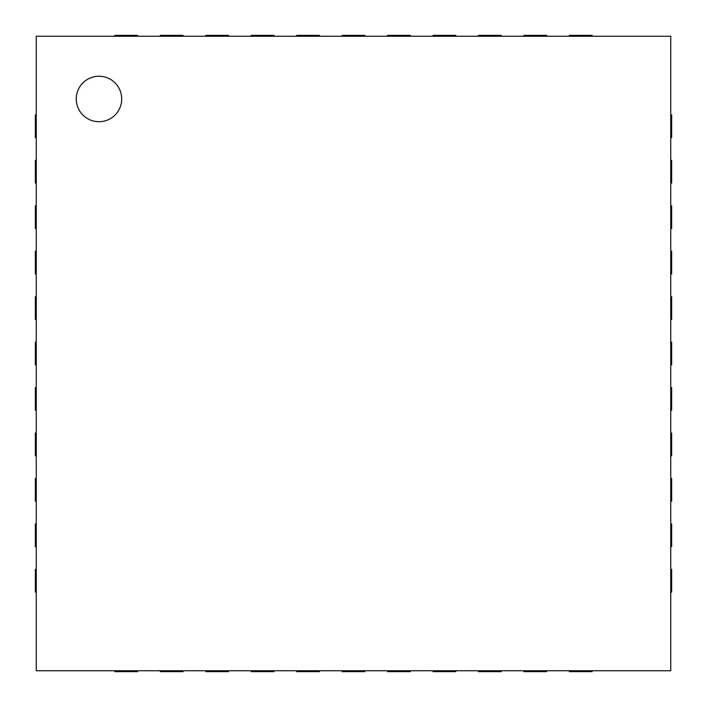 <?xml version="1.0" encoding="UTF-8"?>
<svg xmlns="http://www.w3.org/2000/svg" width="707" height="707" viewBox="0 0 707 707"><rect width="100%" height="100%" fill="white"/><g stroke="black" fill="none" stroke-linecap="round" stroke-linejoin="round"><path stroke-width="1.06" d="M433.038 670.74L433.038 671.65L455.759 671.65L455.759 670.74M36.26 670.74L670.74 670.74L670.74 36.26L36.26 36.26L36.26 670.74M137.609 36.26L137.609 35.35L114.888 35.35L114.888 36.26M36.26 114.888L35.35 114.888L35.35 137.609L36.26 137.609M183.06 36.26L183.06 35.35L160.339 35.35L160.339 36.26M36.26 160.339L35.35 160.339L35.35 183.06L36.26 183.06M228.511 36.26L228.511 35.35L205.79 35.35L205.79 36.26M36.26 205.79L35.35 205.79L35.35 228.511L36.26 228.511M273.963 36.26L273.963 35.35L251.241 35.35L251.241 36.26M36.26 251.241L35.35 251.241L35.35 273.963L36.26 273.963M319.414 36.26L319.414 35.35L296.684 35.35L296.684 36.26M36.26 296.684L35.35 296.684L35.35 319.414L36.26 319.414M364.865 36.26L364.865 35.35L342.135 35.35L342.135 36.26M36.26 342.135L35.35 342.135L35.35 364.865L36.26 364.865M410.316 36.26L410.316 35.35L387.586 35.35L387.586 36.26M36.26 387.586L35.35 387.586L35.35 410.316L36.26 410.316M455.759 36.26L455.759 35.35L433.038 35.35L433.038 36.26M36.26 433.038L35.35 433.038L35.35 455.759L36.26 455.759M501.21 36.26L501.21 35.35L478.489 35.35L478.489 36.26M36.26 478.489L35.35 478.489L35.35 501.21L36.26 501.21M546.661 36.26L546.661 35.35L523.94 35.35L523.94 36.26M36.26 523.94L35.35 523.94L35.35 546.661L36.26 546.661M592.113 36.26L592.113 35.35L569.391 35.35L569.391 36.26M36.26 569.391L35.35 569.391L35.35 592.113L36.26 592.113M670.74 137.609L671.65 137.609L671.65 114.888L670.74 114.888M114.888 670.74L114.888 671.65L137.609 671.65L137.609 670.74M670.74 183.06L671.65 183.06L671.65 160.339L670.74 160.339M160.339 670.74L160.339 671.65L183.06 671.65L183.06 670.74M670.74 228.511L671.65 228.511L671.65 205.79L670.74 205.79M205.79 670.74L205.79 671.65L228.511 671.65L228.511 670.74M670.74 273.963L671.65 273.963L671.65 251.241L670.74 251.241M251.241 670.74L251.241 671.65L273.963 671.65L273.963 670.74M670.74 319.414L671.65 319.414L671.65 296.684L670.74 296.684M296.684 670.74L296.684 671.65L319.414 671.65L319.414 670.74M670.74 364.865L671.65 364.865L671.65 342.135L670.74 342.135M342.135 670.74L342.135 671.65L364.865 671.65L364.865 670.74M670.74 410.316L671.65 410.316L671.65 387.586L670.74 387.586M387.586 670.74L387.586 671.65L410.316 671.65L410.316 670.74M670.74 455.759L671.65 455.759L671.65 433.038L670.74 433.038M670.74 501.21L671.65 501.21L671.65 478.489L670.74 478.489M478.489 670.74L478.489 671.65L501.21 671.65L501.21 670.74M670.74 546.661L671.65 546.661L671.65 523.94L670.74 523.94M523.94 670.74L523.94 671.65L546.661 671.65L546.661 670.74M670.74 592.113L671.65 592.113L671.65 569.391L670.74 569.391M569.391 670.74L569.391 671.65L592.113 671.65L592.113 670.74M98.98 121.701A22.721 22.721 0 0 1 79.299 87.615A22.721 22.721 0 0 1 118.661 87.615A22.721 22.721 0 0 1 98.98 121.701"/></g></svg>
